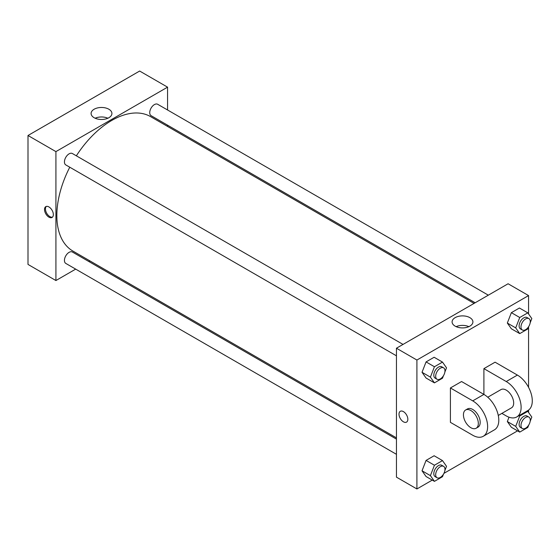 <?xml version="1.0" encoding="UTF-8"?>
<svg xmlns="http://www.w3.org/2000/svg" width="560" height="560" viewBox="0 0 560 560"><rect width="100%" height="100%" fill="white"/><g stroke="black" fill="none" stroke-linecap="round" stroke-linejoin="round"><path stroke-width="0.84" d="M75.684 269.122L55.916 280.539L28 264.425L28 135.499L139.65 71.036L167.566 87.157L167.566 109.984M89.929 260.897L88.844 261.527M396.445 355.817L65.8 164.92A6.58 3.801 -60 0 1 65.8 157.325A6.58 3.801 -60 0 1 72.38 153.524L403.025 344.421M396.445 454.314L65.8 263.417A6.58 3.801 -60 0 1 65.8 255.822A6.58 3.801 -60 0 1 72.38 252.021L396.445 439.117M167.566 125.174L167.566 126.434M55.916 280.539L55.916 151.613L167.566 87.157M475.167 302.771L151.095 115.668A6.58 3.801 -60 0 1 151.095 108.073A6.58 3.801 -60 0 1 157.675 104.279L488.327 295.176M396.445 437.864L72.919 251.076A77.63 44.821 -60 0 1 69.769 167.216M76.349 155.82A77.63 44.821 -60 0 1 150.556 116.613L474.075 303.401M48.937 217.154A6.251 3.612 60 0 1 44.849 211.645A6.251 3.612 60 0 1 45.808 206.633A6.251 3.612 60 0 1 52.059 210.245A6.251 3.612 60 0 1 52.059 217.462A6.251 3.612 60 0 1 48.937 217.154M55.916 151.613L28 135.499M108.864 109.228A10.409 6.013 180 0 1 111.916 113.477A10.409 6.013 180 0 1 101.5 119.483A10.409 6.013 180 0 1 91.091 113.477A10.409 6.013 180 0 1 97.517 107.926A10.409 6.013 180 0 1 108.864 109.228M107.877 118.23A10.409 6.013 0 0 0 95.13 118.23M46.312 206.423A6.251 3.612 -120 0 0 45.927 211.533A6.251 3.612 -120 0 0 49.875 216.608A6.251 3.612 -120 0 0 52.493 217.126M432.257 480.102L416.913 488.964L396.445 477.141L396.445 348.222L508.095 283.759L528.563 295.575L528.563 313.943M443.464 375.704L442.491 378.21L434.434 382.865L430.402 377.132L434.434 366.744L442.491 362.096L446.523 367.829L444.864 372.092M443.611 367.857L441.749 366.779A6.58 3.801 120 0 0 436.681 368.543A6.58 3.801 120 0 0 433.811 375.165A6.58 3.801 120 0 0 435.176 378.175L437.031 379.253A6.58 3.801 120 0 0 443.611 375.452A6.58 3.801 120 0 0 443.611 367.857A6.58 3.801 120 0 0 438.543 369.621A6.58 3.801 120 0 0 435.673 376.236A6.58 3.801 120 0 0 437.031 379.253M434.434 382.865L426.062 378.028L422.03 372.295L426.062 361.914L434.119 357.259L442.491 362.096M430.402 377.132L422.03 372.295L426.062 361.914L434.119 357.259M434.434 366.744L426.062 361.914M528.766 326.452L527.793 328.965L519.736 333.613L515.704 327.88L519.736 317.499L527.793 312.844L531.818 318.577L530.166 322.84M528.913 318.605L527.051 317.534A6.58 3.801 120 0 0 521.983 319.298A6.58 3.801 120 0 0 519.113 325.92A6.58 3.801 120 0 0 520.471 328.93L522.333 330.001A6.58 3.801 120 0 0 528.913 326.207A6.58 3.801 120 0 0 528.913 318.605A6.58 3.801 120 0 0 523.845 320.369A6.58 3.801 120 0 0 520.975 326.991A6.58 3.801 120 0 0 522.333 330.001M519.736 333.613L511.364 328.783L507.332 323.05L511.364 312.662L519.421 308.014L527.793 312.844M515.704 327.88L507.332 323.05L511.364 312.662L519.421 308.014M519.736 317.499L511.364 312.662M443.464 474.201L442.491 476.707L434.434 481.362L430.402 475.629L434.434 465.241L442.491 460.593L446.523 466.326L444.864 470.589M443.611 466.354L441.749 465.276A6.58 3.801 120 0 0 436.681 467.04A6.58 3.801 120 0 0 433.811 473.662A6.58 3.801 120 0 0 435.176 476.672L437.031 477.75A6.58 3.801 120 0 0 443.611 473.949A6.58 3.801 120 0 0 443.611 466.354A6.58 3.801 120 0 0 438.543 468.118A6.58 3.801 120 0 0 435.673 474.733A6.58 3.801 120 0 0 437.031 477.75M434.434 481.362L426.062 476.525L422.03 470.792L426.062 460.411L434.119 455.756L442.491 460.593M430.402 475.629L422.03 470.792L426.062 460.411L434.119 455.756M434.434 465.241L426.062 460.411M528.766 424.949L527.793 427.462L519.736 432.11L515.704 426.377L519.736 415.996L527.793 411.341L531.818 417.074L530.166 421.337M528.913 417.102L527.051 416.031A6.58 3.801 120 0 0 521.983 417.795A6.58 3.801 120 0 0 519.113 424.417A6.58 3.801 120 0 0 520.471 427.427L522.333 428.498A6.58 3.801 120 0 0 528.913 424.704A6.58 3.801 120 0 0 528.913 417.102A6.58 3.801 120 0 0 523.845 418.866A6.58 3.801 120 0 0 520.975 425.488A6.58 3.801 120 0 0 522.333 428.498M519.736 432.11L511.364 427.28L507.332 421.547L509.012 417.207L507.332 421.547L515.704 426.377M519.736 415.996L519.071 415.611M527.793 411.341L527.128 410.963M403.424 421.813A6.251 3.612 -120 0 0 406.546 422.121A6.251 3.612 60 0 1 403.424 421.813A6.251 3.612 60 0 1 399.336 416.304A6.251 3.612 60 0 1 400.295 411.299A6.251 3.612 -120 0 0 399.343 416.304A6.251 3.612 -120 0 0 403.424 421.813M400.295 411.299A6.251 3.612 60 0 1 406.546 414.904A6.251 3.612 60 0 1 406.546 422.121M416.913 488.964L416.913 360.038L396.445 348.222L508.095 283.759M396.445 477.141L396.445 348.222M469.868 317.646A10.409 6.013 180 0 1 472.913 321.895A10.409 6.013 180 0 1 462.504 327.908A10.409 6.013 180 0 1 452.095 321.895A10.409 6.013 180 0 1 458.521 316.344A10.409 6.013 180 0 1 469.868 317.646M416.913 360.038L528.563 295.575M468.874 326.648A10.409 6.013 0 0 0 456.134 326.648M528.563 326.97L528.563 387.345M528.563 410.088L528.563 412.44M517.559 430.857L443.926 473.361M511.364 427.28L507.332 421.547M511.364 328.783L507.332 323.05M426.062 378.028L422.03 372.295M426.062 476.525L422.03 470.792M450.408 387.968L472.738 400.862A21.056 12.152 60 0 1 486.493 419.412A21.056 12.152 60 0 1 483.266 436.282A21.056 12.152 60 0 1 472.738 435.246L450.408 422.352L450.408 387.968L461.573 381.528L483.903 394.415L483.903 368.634L495.068 362.187L517.398 375.081A21.056 12.152 60 0 1 531.153 393.631A21.056 12.152 60 0 1 527.926 410.501L516.761 416.948A21.056 12.152 60 0 1 506.233 415.905L501.872 413.385M483.266 436.282L494.431 429.842A21.056 12.152 -120 0 0 497.658 412.972A21.056 12.152 -120 0 0 483.903 394.415L472.738 400.862M487.76 397.229L500.969 389.599A10.528 6.076 60 0 1 509.082 392.42A10.528 6.076 60 0 1 513.681 403.011A10.528 6.076 60 0 1 511.497 407.834L498.281 415.457M517.398 375.081L506.233 381.528L483.903 368.634M506.233 381.528A21.056 12.152 60 0 1 519.988 400.078A21.056 12.152 60 0 1 516.761 416.948M465.612 410.011L467.474 408.94A10.528 6.076 60 0 1 475.587 411.754A10.528 6.076 60 0 1 480.186 422.352A10.528 6.076 60 0 1 478.002 427.168L476.14 428.246A10.528 6.076 60 0 1 465.612 422.163A10.528 6.076 60 0 1 465.612 410.011A10.528 6.076 60 0 1 473.725 412.832A10.528 6.076 60 0 1 478.324 423.423A10.528 6.076 60 0 1 476.14 428.246"/></g></svg>
